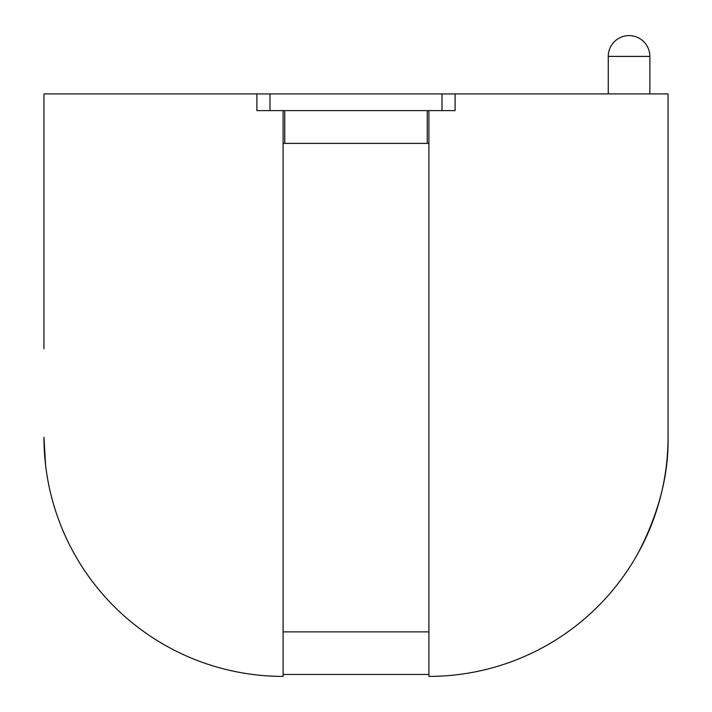 <?xml version="1.0" encoding="UTF-8"?>
<svg xmlns="http://www.w3.org/2000/svg" width="712" height="712" viewBox="0 0 712 712"><rect width="100%" height="100%" fill="white"/><g stroke="black" fill="none" stroke-linecap="round" stroke-linejoin="round"><path stroke-width="1.07" d="M256.898 93.913L269.999 93.913L269.999 110.618L256.898 110.618L256.898 93.913L43.957 93.913L43.957 348.791M442.001 93.913L455.102 93.913L455.102 110.618L442.001 110.618L442.001 93.913L269.999 93.913M442.001 110.618L269.999 110.618M428.891 143.379L427.253 143.379L427.253 110.618M427.253 143.379L284.747 143.379L284.747 110.618M284.747 143.379L283.109 143.379M649.86 93.913L649.86 56.399A20.799 20.799 0 0 0 629.061 35.6A20.799 20.799 0 0 0 608.262 56.399L608.262 93.913M45.541 464.731L43.957 437.248A239.152 239.152 0 0 0 283.109 676.4L283.109 110.618M428.891 110.618L428.891 676.4A239.152 239.152 0 0 0 668.043 437.248L668.043 93.913L455.102 93.913M638.557 552.281C659.009 512.435 668.835 474.094 668.043 437.248L668.043 348.791M428.891 631.882L283.109 631.882M649.86 56.399L608.262 56.399M428.891 674.469L283.109 674.469"/></g></svg>
